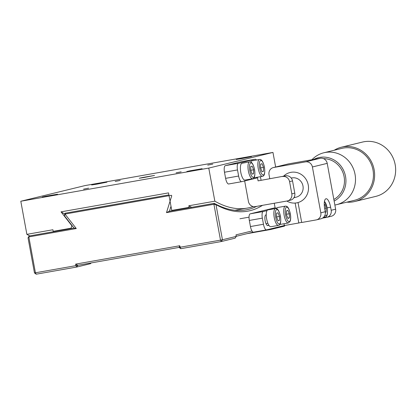 <?xml version="1.0" encoding="UTF-8"?>
<svg xmlns="http://www.w3.org/2000/svg" width="416" height="416" viewBox="0 0 416 416"><rect width="100%" height="100%" fill="white"/><g stroke="black" fill="none" stroke-linecap="round" stroke-linejoin="round"><path stroke-width="0.62" d="M256.698 206.352A360.396 117.707 80 0 1 245.955 209.908A360.396 117.707 80 0 1 214.24 203.341L169.354 211.26L166.488 212.628L171.751 195.764L171.382 195.296L65.515 213.975L65.073 213.216L168.906 194.901M65.515 213.975L64.298 215.644L65.073 213.216M253.188 232.164L236.252 236.298M262.532 205.322A361.946 118.217 -100 0 1 216.003 204.688L222.44 239.762L236.267 236.392L235.986 234.863L251.966 230.968M284.934 225.441L284.482 226.127L270.655 229.502L247.016 233.672M29.167 235.992L74.053 228.072L76.268 228.545L28.839 236.912L29.167 235.992L28.033 237.848L28.839 236.912L35.422 272.787L75.91 265.647L75.629 264.118L179.733 245.752L180.788 248.69L221.276 241.545L222.44 239.762L220.501 240.141L221.276 241.545L235.102 238.176L236.267 236.392M270.358 228.956L270.655 229.502L271.138 228.764M170.997 206.274L169.442 211.245M179.733 245.752L179.062 247.416L220.501 240.141L213.918 204.261L216.003 204.688L214.24 203.341L213.918 204.261L166.488 212.628M64.298 215.649L74.006 228.093M65.338 214.536L76.268 228.545M34.471 272.922L35.422 272.787L36.197 274.196L34.471 272.922L28.033 237.848M91.172 262.922L90.511 263.682L76.684 267.051L75.91 265.647L77.849 265.273L75.629 264.118M180.788 248.69L179.062 247.416L77.849 265.273L76.684 267.051L36.197 274.196M144.414 177.44L154.523 175.438L142.428 177.528L139.246 178.24L144.414 177.44M176.114 172.832L181.168 171.829L176.114 172.832M83.574 189.155L88.629 188.152L83.574 189.155M207.719 165.121L212.774 164.117L207.719 165.121M115.18 181.444L120.234 180.445L115.18 181.444M192.02 170.711L202.124 168.704L190.034 170.794L186.846 171.506L192.02 170.711M241.4 158.662L251.508 156.66L239.413 158.751L236.231 159.463L241.4 158.662M96.808 184.168L106.917 182.166L94.822 184.257L91.64 184.969L96.808 184.168M47.429 196.217L57.538 194.21L45.443 196.3L42.255 197.018L47.429 196.217M53.747 231.655A360.396 117.707 -100 0 1 53.191 231.343L52.9 229.752L26.874 234.343A358.842 117.203 80 0 0 29.739 235.888M26.874 234.343L20.8 201.245L208.77 168.085L272.964 152.428L84.999 185.588L20.8 201.245M189.66 207.678A360.396 117.707 -100 0 1 189.108 207.366L171.756 210.428L168.537 192.889L61.032 211.853L71.874 225.774L71.12 228.181L53.191 231.343M71.12 228.181A360.396 117.707 80 0 0 71.677 228.493M71.874 225.774A358.244 117.005 80 0 0 72.446 226.096M61.032 211.853A343.309 112.128 80 0 0 64.813 213.98M171.756 210.428A360.396 117.707 80 0 0 172.312 210.74M189.108 207.366L188.817 205.774L214.843 201.183A358.842 117.203 80 0 0 247.135 208.125A358.842 117.203 80 0 0 253.162 206.544M188.817 205.774A358.842 117.203 80 0 0 191.682 207.324M214.843 201.183L208.77 168.085M275.642 167.008L272.964 152.428M322.551 218.104L326.524 217.402A6.214 5.871 -103.7 0 0 326.872 217.329A6.214 5.871 -103.7 0 0 331.183 210.272L330.621 207.215A9.318 3.042 80 0 0 326.04 198.76A9.318 3.042 80 0 0 325.978 198.775A9.318 3.042 80 0 0 324.698 208.66L325.26 211.718A6.214 5.871 76.3 0 1 320.949 218.774L316.503 219.856A6.214 5.871 -103.7 0 0 320.814 212.8L312.4 166.972A6.214 5.871 -103.7 0 0 305.5 161.881L273.686 167.497A6.214 5.871 -103.7 0 0 273.338 167.57A6.214 5.871 -103.7 0 0 269.027 174.626L269.76 178.615M284.008 223.74L284.341 225.545L298.802 222.992L295.142 203.06A15.532 14.68 76.3 0 1 286.811 201.042A15.532 14.68 76.3 0 0 297.482 202.696A15.532 14.68 76.3 0 0 308.256 185.052A15.532 14.68 76.3 0 0 290.118 172.51A15.532 14.68 76.3 0 0 283.572 176.181A15.532 14.68 76.3 0 1 290.118 172.51A15.532 14.68 76.3 0 1 308.256 185.052A15.532 14.68 76.3 0 1 298.033 202.545L301.694 222.482L316.15 219.934A6.214 5.871 -103.7 0 0 316.503 219.856M266.479 229.897L253.552 232.175A6.214 2.028 -100 0 1 253.51 232.185A6.214 2.028 -100 0 1 250.453 226.548L249.335 220.438A6.214 2.028 -100 0 1 250.188 213.845L275.106 207.766M250.188 213.845L263.198 211.546A6.214 2.028 80 0 0 262.345 218.14L249.335 220.438M298.802 222.992L301.657 222.295M284.341 225.545L266.562 229.882A6.214 2.028 80 0 1 266.521 229.887A6.214 2.028 80 0 1 263.468 224.25L262.345 218.14M266.25 214.796L265.876 214.885A5.439 1.773 80 0 0 265.117 220.6A5.439 1.773 80 0 0 267.8 225.586A5.439 1.773 80 0 0 267.836 225.581L268.902 225.321M263.198 211.546L267.01 210.621M275.376 208.577L276.89 208.208M274.279 203.252L275.194 208.234L277.113 207.896M273.338 167.57L288.153 163.956A6.214 5.871 76.3 0 1 288.501 163.883L273.686 167.497M305.5 161.881L320.315 158.267L288.501 163.883M320.315 158.267A6.214 5.871 76.3 0 1 327.215 163.358L312.4 166.972M331.183 210.272L335.629 209.186A6.214 5.871 76.3 0 1 331.318 216.247L326.872 217.329M335.629 209.186L327.215 163.358M256.454 160.04A6.214 2.028 80 0 0 255.19 159.24A6.214 2.028 80 0 0 255.148 159.25L238.358 163.342A6.214 2.028 80 0 0 237.505 169.936L238.628 176.046A6.214 2.028 80 0 0 241.68 181.683A6.214 2.028 80 0 0 241.722 181.678L257.525 177.819L258.086 180.877L285.631 175.817A6.214 5.871 76.3 0 1 292.536 180.908L294.778 193.128A6.214 5.871 76.3 0 1 290.467 200.184L287.503 200.907A6.214 5.871 -103.7 0 0 291.814 193.851L289.572 181.631A6.214 5.871 -103.7 0 0 282.667 176.54M255.148 159.25L242.133 161.543A6.214 2.028 -100 0 1 242.18 161.538A6.214 2.028 -100 0 1 242.221 161.528M237.505 169.936L224.489 172.234A6.214 2.028 -100 0 1 225.347 165.641L238.358 163.342M224.489 172.234L225.612 178.344L238.628 176.046M241.639 181.688L228.712 183.971A6.214 2.028 -100 0 1 228.67 183.981A6.214 2.028 -100 0 1 225.612 178.344M258.086 180.877L285.631 175.817M244.665 180.96L248.435 201.505A6.214 5.871 -103.7 0 0 255.341 206.591L287.154 200.98A6.214 5.871 -103.7 0 0 287.503 200.907M261.05 180.154L260.416 176.691M242.133 161.543L225.347 165.641M334.225 150.238A27.96 26.421 76.3 0 1 341.5 147.186L362.518 142.059A27.96 26.421 76.3 0 1 395.174 164.632A27.96 26.421 76.3 0 1 375.773 196.388L354.749 201.516A27.96 26.421 76.3 0 1 346.887 202.155M341.5 147.186A27.96 26.421 76.3 0 1 374.15 169.759A27.96 26.421 76.3 0 1 354.749 201.516M311.932 159.749L312.234 159.437A26.718 25.246 76.3 0 1 323.846 152.771A26.718 25.246 76.3 0 1 355.046 174.34A26.718 25.246 76.3 0 1 336.508 204.688A26.718 25.246 76.3 0 1 334.864 205.026M323.846 152.771L341.791 148.392A26.718 25.246 76.3 0 1 372.991 169.967A26.718 25.246 76.3 0 1 354.453 200.309L336.508 204.688M313.742 159.427A23.239 21.96 76.3 0 1 345.535 176.441A23.239 21.96 76.3 0 1 334.136 201.053M323.471 158.626A21.7 20.509 76.3 0 1 344.105 176.696A21.7 20.509 76.3 0 1 333.845 199.467M291.46 178.022L291.262 178.069A9.864 9.324 76.3 0 1 302.978 185.983A9.864 9.324 76.3 0 1 294.065 197.439M324.262 204.584L324.782 204.459L326.196 208.104L326.18 212.092L325.338 212.3M324.646 208.374L326.196 208.104M325.333 212.243L326.18 212.092M276.65 208.702A8.544 2.792 -100 0 1 277.768 207.49L285.355 206.149A8.544 2.792 -100 0 0 284.222 215.738A8.544 2.792 -100 0 0 288.324 222.981L280.732 224.318A8.544 2.792 -100 0 1 280.025 224.182M286.551 214.989L286.463 210.886L287.841 210.272L289.302 213.756L289.385 217.859L288.012 218.473L286.551 214.989M286.536 214.245L289.302 213.756M287.867 218.13L289.385 217.859M266.656 218.967A8.544 2.792 -100 0 1 267.888 209.898L275.48 208.562A8.544 2.792 -100 0 0 274.248 217.63A8.544 2.792 -100 0 0 278.45 225.389L270.858 226.725A8.544 2.792 -100 0 1 266.656 218.967M276.624 217.126L276.635 213.132L278.065 212.789L279.474 216.44L279.464 220.428L278.034 220.771L276.624 217.126M276.624 216.944L279.474 216.44M278.002 220.688L279.464 220.428M250.775 162.058A8.544 2.792 -100 0 1 251.888 160.841L259.48 159.505A8.544 2.792 -100 0 0 258.248 168.579A8.544 2.792 -100 0 0 262.449 176.332L254.857 177.674A8.544 2.792 -100 0 1 254.15 177.538M260.624 168.074L260.634 164.081L262.059 163.732L263.474 167.378L263.463 171.371L262.038 171.72L260.624 168.074M260.624 167.882L263.474 167.378M262.002 171.631L263.463 171.371M240.781 172.328A8.544 2.792 -100 0 1 242.013 163.254L249.605 161.912A8.544 2.792 -100 0 0 248.373 170.992A8.544 2.792 -100 0 0 252.574 178.74L244.982 180.081A8.544 2.792 -100 0 1 240.781 172.328M250.749 170.482L250.76 166.494L252.184 166.145L253.599 169.79L253.588 173.784L252.158 174.127L250.749 170.482M250.749 170.29L253.599 169.79M252.127 174.039L253.588 173.784M250.453 226.548L263.468 224.25M267.394 225.524L268.866 225.264M320.814 212.8L325.26 211.718M327.168 207.828L330.621 207.215M292.536 180.908L289.572 181.631M291.814 193.851L294.778 193.128M324.932 215.218A7.379 2.408 80 0 0 327.116 207.875A7.379 2.408 80 0 0 324.444 201.531M323.528 217.344L325.166 217.053A8.544 2.792 -100 0 1 324.111 216.689M290.186 213.361A7.379 2.408 80 0 0 286.452 207.168A7.379 2.408 80 0 0 285.667 215.384A7.379 2.408 80 0 0 289.396 221.582A7.379 2.408 80 0 0 290.186 213.361M280.394 216.216A7.379 2.408 80 0 0 276.718 209.524A7.379 2.408 80 0 0 275.704 217.35A7.379 2.408 80 0 0 279.38 224.037A7.379 2.408 80 0 0 280.394 216.216M264.394 167.154A7.379 2.408 80 0 0 260.718 160.472A7.379 2.408 80 0 0 259.704 168.298A7.379 2.408 80 0 0 263.38 174.985A7.379 2.408 80 0 0 264.394 167.154M254.519 169.567A7.379 2.408 80 0 0 250.843 162.88A7.379 2.408 80 0 0 249.829 170.711A7.379 2.408 80 0 0 253.505 177.393A7.379 2.408 80 0 0 254.519 169.567M234.936 210.272L247.135 208.125M253.51 232.185L266.521 229.887M255.19 159.24L242.18 161.538M241.68 181.683L228.67 183.981M297.482 202.696L298.038 202.561M296.135 197.184L293.883 197.735M325.166 217.053C326.123 216.98 328.234 216.164 327.174 207.86L324.501 201.214M288.324 222.981L290.129 221.312C290.857 219.326 290.893 216.663 290.243 213.32C288.512 206.445 286.811 206.076 285.355 206.149M278.45 225.389C279.417 225.332 281.518 224.422 280.457 216.2C278.746 208.728 276.479 208.218 275.48 208.562M239.933 218.774L249.038 217.168M266.001 223.642L267.878 223.309M262.449 176.332C263.401 176.259 265.517 175.443 264.456 167.138C262.766 159.708 260.468 159.146 259.48 159.505M252.574 178.74C253.526 178.667 255.637 177.85 254.582 169.546C252.892 162.12 250.593 161.559 249.605 161.912"/></g></svg>
